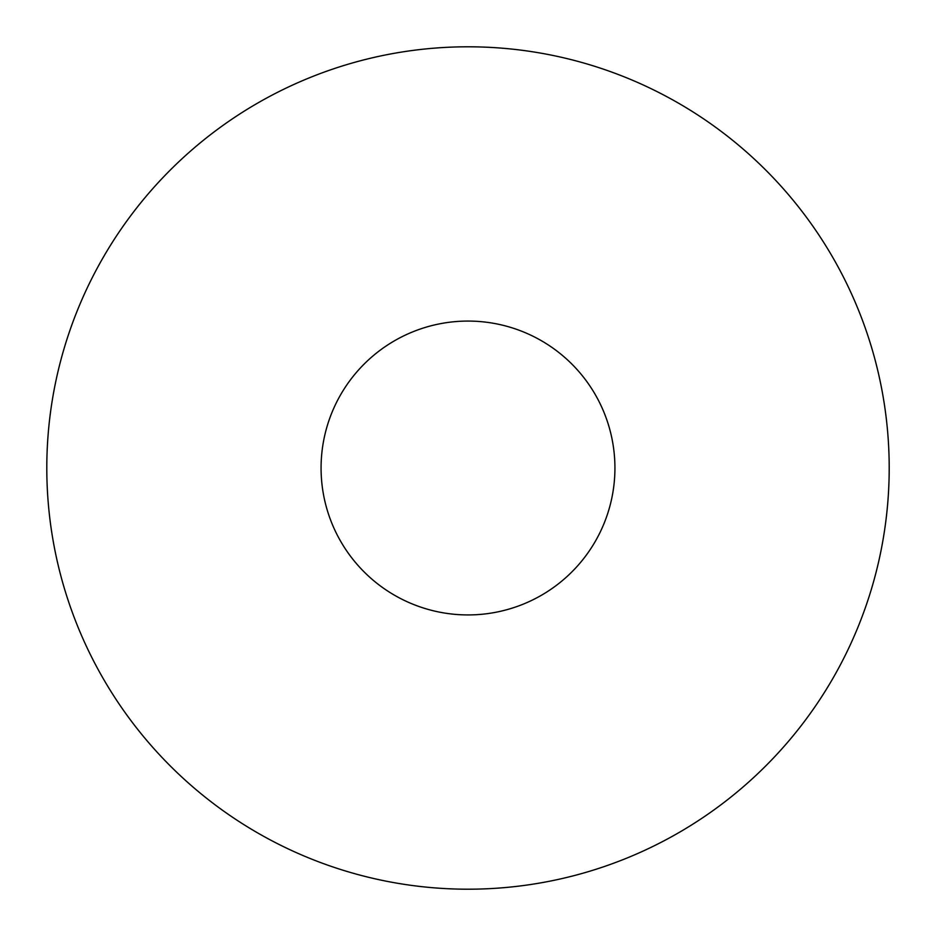 <?xml version="1.0" encoding="UTF-8"?>
<svg xmlns="http://www.w3.org/2000/svg" width="936" height="936" viewBox="0 0 936 936"><rect width="100%" height="100%" fill="white"/><g stroke="black" fill="none" stroke-linecap="round" stroke-linejoin="round"><path stroke-width="1.4" d="M468 46.8A421.2 421.2 0 0 0 46.8 468A421.2 421.2 0 0 0 468 889.2A421.2 421.2 0 0 0 889.2 468A421.2 421.2 0 0 0 468 46.8M614.929 468A146.929 146.929 0 0 0 468 321.071A146.929 146.929 0 0 0 321.071 468A146.929 146.929 0 0 0 468 614.929A146.929 146.929 0 0 0 614.929 468"/></g></svg>
